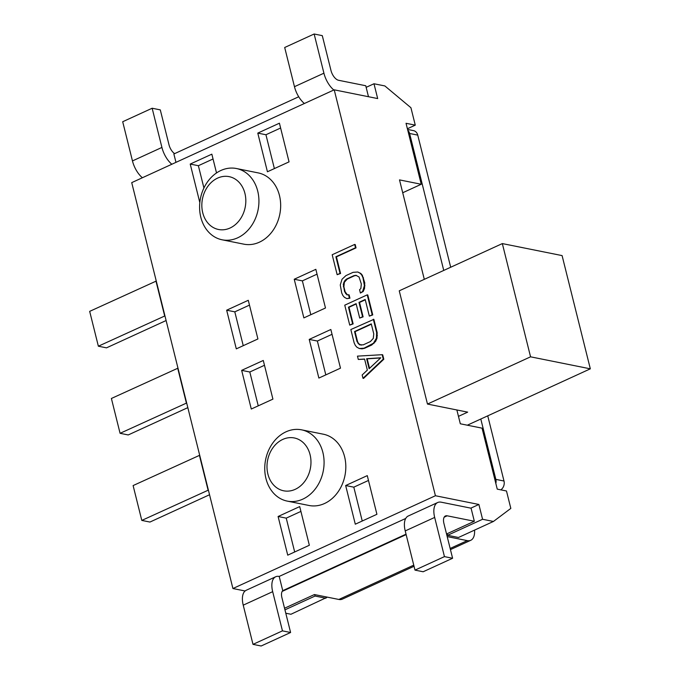 <?xml version="1.0" encoding="UTF-8"?>
<svg xmlns="http://www.w3.org/2000/svg" width="680" height="680" viewBox="0 0 680 680"><rect width="100%" height="100%" fill="white"/><g stroke="black" fill="none" stroke-linecap="round" stroke-linejoin="round"><path stroke-width="1.02" d="M345.916 275.621L342.023 279.25L340.263 284.997L341.717 292.978L342.89 295.528L344.394 297.304L346.859 298.639L349.392 298.103L348.559 294.78L346.987 294.882L344.59 291.661L343.273 284.24L344.973 280.373L346.749 278.945L353.923 275.655L355.971 275.332L359.057 277.006L361.326 283.985L360.859 288.524L359.567 289.731L360.392 293.054L362.644 291.405L364.412 285.659L362.958 277.686L361.786 275.137L360.281 273.36L357.808 272.017L353.09 272.332L345.916 275.621M164.951 315.894L131.725 182.631L334.22 89.828L435.421 495.737L232.925 588.531L164.951 315.894L98.362 346.205L106.513 347.846L166.107 320.535M222.105 239.793L243.831 244.162A36.346 29.367 -78.6 0 0 259.386 242.19A36.346 29.367 -78.6 0 0 280.661 204.765A36.346 29.367 -78.6 0 0 258.153 172.89L236.427 168.521A36.346 29.367 -78.6 0 0 220.873 170.493A36.346 29.367 -78.6 0 0 199.597 207.918A36.346 29.367 -78.6 0 0 222.105 239.793A36.346 29.367 -78.6 0 0 237.66 237.822A36.346 29.367 -78.6 0 0 258.927 200.396A36.346 29.367 -78.6 0 0 236.427 168.521M287.257 501.109L308.983 505.478A36.346 29.367 -78.6 0 0 324.538 503.506A36.346 29.367 -78.6 0 0 345.814 466.081A36.346 29.367 -78.6 0 0 323.306 434.197L301.58 429.837A36.346 29.367 -78.6 0 0 286.025 431.808A36.346 29.367 -78.6 0 0 264.75 469.225A36.346 29.367 -78.6 0 0 287.257 501.109A36.346 29.367 -78.6 0 0 302.812 499.137A36.346 29.367 -78.6 0 0 324.079 461.712A36.346 29.367 -78.6 0 0 301.58 429.837M294.227 279.242L303.866 317.9L325.482 307.998L315.843 269.331L294.227 279.242L302.37 280.874L310.811 314.721M318.869 378.063L340.484 368.161L330.846 329.494L309.221 339.405L318.869 378.063M248.276 300.297L226.661 310.199L236.3 348.865L257.916 338.963L248.276 300.297M272.918 399.126L263.279 360.459L241.655 370.362L251.294 409.028L272.918 399.126M257.788 133.11L267.427 171.768L289.051 161.865L279.412 123.199L257.788 133.11L265.94 134.742L274.38 168.589M216.52 172.941L211.845 154.165L190.221 164.067L199.827 202.597M355.3 524.195L376.916 514.292L367.276 475.626L345.661 485.537L355.3 524.195M309.349 545.258L299.71 506.591L278.094 516.494L287.733 555.16L309.349 545.258M337.161 274.695L340.57 273.488L336.43 256.861L356.039 247.877L355.207 244.553L354.671 244.443L332.188 254.745L337.161 274.695L340.025 273.377L335.886 256.76L355.495 247.767L354.671 244.443M346.859 298.639L349.936 298.205L349.103 294.882L348.559 294.78M347.378 294.856L345.134 291.771L343.885 286.781L344.352 282.243L347.293 279.047L354.467 275.765L356.439 275.451M360.392 293.054L363.188 291.516L364.548 288.422L364.743 282.778L362.329 275.247L360.817 273.471L357.808 272.017M349.732 325.108L352.597 323.791L348.457 307.173L356.107 303.662L359.703 318.07L362.567 316.752L358.98 302.353L365.194 299.498L369.342 316.124L372.207 314.806L367.234 294.856L344.76 305.167L349.732 325.108L353.141 323.901L349.001 307.284L356.192 303.986M359.703 318.07L363.111 316.863L359.524 302.455L365.279 299.82M369.342 316.124L372.75 314.916L367.778 294.967L367.234 294.856M359.295 348.5L362.024 348.849L364.556 348.304L371.73 345.015L375.624 341.377L376.983 338.283L377.171 332.639L373.855 319.345L350.837 329.536L354.152 342.839L355.317 345.389L356.83 347.166L359.295 348.5L364.012 348.194L373.439 343.255L376.44 338.181L376.626 332.537L373.311 319.234M362.993 378.293L363.536 378.403L383.8 359.236L382.695 354.807L382.151 354.697L357.467 356.133L358.292 359.457L364.582 359.04L367.344 370.124L362.159 374.969L362.993 378.293L383.256 359.125L382.151 354.697M358.292 359.457L364.625 359.184M361.216 345.176L358.589 343.629L357.561 341.632L355.079 331.661L371.356 324.199M369.546 368.305L367.183 358.827L380.63 357.944M230.052 228.021A26.945 21.768 -78.6 0 0 244.927 193.4A26.945 21.768 -78.6 0 0 217.608 178.109A26.945 21.768 -78.6 0 0 202.733 212.738A26.945 21.768 -78.6 0 0 230.052 228.021M282.761 439.425A26.945 21.768 -78.6 0 0 267.886 474.045A26.945 21.768 -78.6 0 0 295.205 489.337A26.945 21.768 -78.6 0 0 310.08 454.708A26.945 21.768 -78.6 0 0 282.761 439.425M317.041 274.15L302.37 280.874M332.044 334.313L317.373 341.037L325.813 374.884M249.475 305.116L234.804 311.839L243.245 345.686M264.477 365.279L249.806 372.002L258.247 405.85M280.611 128.019L265.94 134.742M213.044 158.984L198.373 165.707L203.923 187.986M368.483 480.445L353.812 487.169L362.245 521.016M300.917 511.411L286.238 518.135L294.678 551.981M309.221 339.405L317.373 341.037M226.661 310.199L234.804 311.839M241.655 370.362L249.806 372.002M190.221 164.067L198.373 165.707M345.661 485.537L353.812 487.169M278.094 516.494L286.238 518.135M232.925 588.531L245.106 590.979M285.796 613.224L290.947 614.261L327.361 597.15M156.264 281.052L89.675 311.363L98.362 346.205M155.95 280.993L164.636 315.834M177.981 368.161L111.393 398.471L120.08 433.313L128.231 434.945L187.825 407.635M186.668 403.002L120.08 433.313M177.667 368.092L186.354 402.934M199.699 455.26L133.11 485.571L141.797 520.413L149.948 522.053L209.542 494.742M208.386 490.11L141.797 520.413M199.385 455.2L208.071 490.042M435.421 495.737L478.881 504.466L470.849 508.147M325.924 598.23L315.052 596.045L314.695 594.609M447.593 535.304L482.57 519.274L493.442 521.458L458.464 537.489L447.593 535.304L447.193 533.698M284.954 609.841L315.052 596.045M493.442 521.458L510.825 508.402L506.481 490.986L497.25 489.133L482.043 428.153L460.317 423.793L456.866 409.972M334.22 89.828L377.68 98.566L373.983 83.759L384.854 85.935L410.924 107.729L415.267 125.145L407.397 128.758M415.267 125.145L406.036 123.293L421.234 184.263L402.713 192.755M421.234 184.263L399.508 179.894L424.303 279.344M482.57 519.274L478.881 504.466M373.983 83.759L366.146 87.346M356.039 247.877L355.495 247.767M336.43 256.861L335.886 256.76M340.57 273.488L340.025 273.377M371.272 323.875L373.762 333.846L373.295 338.385L370.362 341.581L363.188 344.87L359.423 344.743L357.017 341.522L354.535 331.551L371.272 323.875M380.791 357.791L369.121 368.696L366.639 358.717L380.791 357.791M349.936 298.205L349.392 298.103M346.162 293.769L345.618 293.658M345.134 291.771L344.59 291.661M343.885 286.781L343.341 286.671M343.817 284.35L343.273 284.24M344.352 282.243L343.817 282.14M345.517 280.483L344.973 280.373M347.293 279.047L346.749 278.945M354.467 275.765L353.923 275.655M363.188 291.516L362.644 291.405M364.548 288.422L364.004 288.32M364.956 285.77L364.412 285.659M364.743 282.778L364.2 282.676M363.502 277.797L362.958 277.686M362.329 275.247L361.786 275.137M360.817 273.471L360.281 273.36M353.141 323.901L352.597 323.791M349.001 307.284L348.457 307.173M372.75 314.916L372.207 314.806M359.524 302.455L358.98 302.353M363.111 316.863L362.567 316.752M377.171 332.639L376.626 332.537M377.383 335.631L376.839 335.521M376.983 338.283L376.44 338.181M375.624 341.377L375.079 341.267M373.983 343.366L373.439 343.255M371.73 345.015L371.186 344.904M364.556 348.304L364.012 348.194M362.024 348.849L361.479 348.738M355.079 331.661L354.535 331.551M357.561 341.632L357.017 341.522M358.589 343.629L358.054 343.519M359.966 344.853L359.423 344.743M383.8 359.236L383.256 359.125M367.183 358.827L366.639 358.717M458.464 416.364L467.679 412.139L427.474 404.065L399.245 290.827L502.333 243.584L562.088 255.595L590.325 368.832L467.321 425.195M502.333 243.584L530.562 356.822L590.325 368.832M427.474 404.065L530.562 356.822M414.035 566.287L342.354 599.139A18.81 9.562 -114.6 0 1 338.861 599.462L314.415 594.549L284.554 608.235M474.334 521.262L471.079 508.198L441.201 502.188A18.81 9.562 65.4 0 0 437.708 502.512L408.247 516.01A18.81 9.562 -114.6 0 0 405.221 530.927L414.995 570.12L444.448 556.623L452.6 558.263L443.912 523.421A9.401 4.777 -114.6 0 1 445.425 515.967A9.401 4.777 -114.6 0 1 447.168 515.806L474.334 521.262L446.548 533.995M474.546 530.119A18.81 9.562 65.4 0 1 470.747 540.303A18.81 9.562 65.4 0 1 467.254 540.625L447.193 536.596M282.752 590.665L279.2 576.428A18.81 9.562 65.4 0 0 275.706 576.75A18.81 9.562 65.4 0 0 272.68 591.668L282.455 630.861L290.598 632.502L281.911 597.66A9.401 4.777 65.4 0 1 282.752 590.665L406.028 534.165M279.2 576.428L405.73 518.449M414.995 570.12L423.147 571.761L452.6 558.263M290.598 632.502L261.146 646L253.002 644.36L282.455 630.861M275.706 576.75L246.253 590.248A18.81 9.562 -114.6 0 0 243.227 605.166L253.002 644.36M444.448 556.623L434.673 517.429A18.81 9.562 65.4 0 1 437.708 502.512M407.762 130.237A7.2 5.814 101.4 0 1 409.606 133.476L443.751 270.427M480.802 419.024L495.848 479.383A7.2 5.814 101.4 0 1 495.839 483.471M487.747 415.837L503.999 481.015A7.2 5.814 101.4 0 1 500.794 489.838M407.567 129.438L413.534 130.636A7.2 5.814 101.4 0 1 417.75 135.116L450.695 267.249M175.958 162.358L173.868 153.977L298.716 96.764M333.829 90.007A18.81 9.562 65.4 0 1 323.918 73.194L314.143 34L322.295 35.64L330.981 70.482A9.401 4.777 -114.6 0 0 338.58 80.282L365.747 85.74L368.483 96.713M174.615 153.637A9.401 4.777 65.4 0 1 168.98 144.721L160.293 109.88L152.15 108.239L122.697 121.737L132.464 160.93A18.81 9.562 -114.6 0 0 142.383 177.744M314.143 34L284.69 47.498L294.466 86.691A18.81 9.562 65.4 0 0 304.376 103.504M171.836 164.245A18.81 9.562 -114.6 0 1 161.917 147.432L152.15 108.239M447.168 515.806L444.159 517.183M406.138 534.608L282.166 591.421M467.254 540.625L450.151 548.462M413.754 565.139L338.861 599.462M243.227 605.166L272.68 591.668M405.221 530.927L434.673 517.429M495.848 479.383L503.999 481.015M409.606 133.476L417.75 135.116M323.918 73.194L294.466 86.691M161.917 147.432L132.464 160.93M470.747 540.303L450.44 549.61"/></g></svg>
